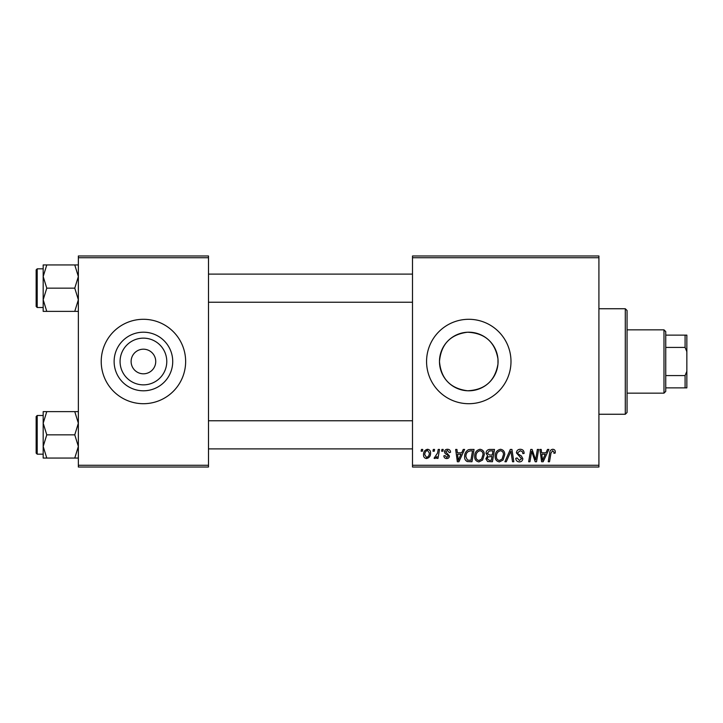 <?xml version="1.0" encoding="UTF-8"?>
<svg xmlns="http://www.w3.org/2000/svg" width="723" height="723" viewBox="0 0 723 723"><rect width="100%" height="100%" fill="white"/><g stroke="black" fill="none" stroke-linecap="round" stroke-linejoin="round"><path stroke-width="1.08" d="M166.778 361.5A23.353 23.353 0 0 1 143.425 384.853A23.353 23.353 0 0 1 120.072 361.5A23.353 23.353 0 0 1 143.425 338.147A23.353 23.353 0 0 1 166.778 361.5M131.116 361.5A12.309 12.309 0 0 0 143.425 373.809A12.309 12.309 0 0 0 155.734 361.5A12.309 12.309 0 0 0 143.425 349.191A12.309 12.309 0 0 0 131.116 361.5M114.126 361.5A29.3 29.3 0 0 0 143.425 390.8A29.3 29.3 0 0 0 172.725 361.5A29.3 29.3 0 0 0 143.425 332.2A29.3 29.3 0 0 0 114.126 361.5M101.22 361.5A42.205 42.205 0 0 0 143.425 403.705A42.205 42.205 0 0 0 185.639 361.5A42.205 42.205 0 0 0 143.425 319.295A42.205 42.205 0 0 0 101.22 361.5M497.975 363.985C495.011 381.012 484.871 389.941 467.573 390.772C450.402 388.549 441.03 378.798 439.476 361.5C441.057 344.202 450.402 334.442 467.519 332.228C484.871 333.059 495.02 341.988 497.975 359.015L497.975 363.985L497.975 359.015M498.075 361.5A29.3 29.3 0 0 1 468.775 390.8A29.3 29.3 0 0 1 439.476 361.5A29.3 29.3 0 0 1 468.775 332.2A29.3 29.3 0 0 1 498.075 361.5M426.57 361.5A42.205 42.205 0 0 0 468.775 403.705A42.205 42.205 0 0 0 510.989 361.5A42.205 42.205 0 0 0 468.775 319.295A42.205 42.205 0 0 0 426.57 361.5M598.915 467.022L412.499 467.022L412.499 465.26L598.915 465.26L598.915 467.022M598.915 257.74L412.499 257.74L412.499 255.978L598.915 255.978L598.915 465.26M441.916 449.435L443.199 449.435L442.928 451.188L441.617 451.188L441.916 449.435M433.285 449.435L434.568 449.435L434.297 451.188L432.987 451.188L433.285 449.435M480.063 449.272C482.892 449.787 484.302 451.568 484.283 454.595L482.603 460.045L478.942 461.907C476.023 461.364 474.604 459.539 474.695 456.421C474.668 452.508 476.457 450.131 480.063 449.272M463.244 449.435L464.627 449.435L458.906 461.744L457.343 461.744L455.662 449.435L456.945 449.435L457.361 452.788L461.735 452.788L463.244 449.435M489.588 449.435L494.514 449.435L492.435 461.744L487.582 461.536L485.883 458.753L487.582 455.752L486.046 453.258C486.199 450.989 487.374 449.715 489.588 449.435M510.293 449.435L511.929 449.435L513.809 461.744L512.517 461.744L510.908 451.188L506.29 461.744L504.916 461.744L510.293 449.435M555.273 451.983L555.156 453.113L553.872 453.267L553.99 452.2L552.67 450.709L550.989 453.023L549.516 461.744L548.215 461.744L549.742 452.715C549.896 450.718 550.899 449.57 552.752 449.272C554.424 449.381 555.264 450.284 555.273 451.983M537.352 449.435L538.644 449.435L536.538 461.744L535.192 461.744L531.667 451.297L529.959 461.744L528.658 461.744L530.736 449.435L532.092 449.435L535.635 459.864L537.352 449.435M412.499 257.74L412.499 465.26M547.501 449.435L548.884 449.435L543.163 461.744L541.599 461.744L539.918 449.435L541.202 449.435L541.617 452.788L545.982 452.788L547.501 449.435M520.28 449.272C522.865 449.408 524.139 450.8 524.094 453.438L522.819 453.592L522.485 451.776L520.199 450.709L517.704 452.77L518.03 453.845L521.364 455.942L522.819 458.635C522.657 460.741 521.509 461.834 519.367 461.907C517.144 461.762 515.942 460.578 515.77 458.337L517.062 457.939L519.412 460.461L521.536 458.716L516.421 452.887C516.656 450.583 517.939 449.381 520.28 449.272M500.524 449.272C503.362 449.787 504.762 451.568 504.753 454.595L503.063 460.045L499.412 461.907C496.493 461.364 495.074 459.539 495.156 456.421C495.138 452.508 496.927 450.131 500.524 449.272M450.556 452.309L449.272 452.634L447.438 450.393L445.757 451.767L449.435 455.996C449.29 457.623 448.396 458.472 446.751 458.545C444.961 458.499 443.985 457.596 443.841 455.824L445.115 455.671L446.805 457.424L448.152 456.195L448.025 455.472L445.124 453.493L444.473 451.866C444.717 450.149 445.72 449.29 447.501 449.272C449.444 449.345 450.465 450.357 450.556 452.309M470.411 449.435L474.053 449.435L471.974 461.744L467.338 461.581C465.368 460.623 464.464 458.997 464.618 456.701C464.546 453.565 465.82 451.233 468.432 449.724L470.411 449.435M427.519 449.272C429.543 449.543 430.565 450.727 430.565 452.842C430.691 455.96 429.335 457.867 426.516 458.545C424.473 458.219 423.479 456.972 423.533 454.803C423.452 451.803 424.781 449.959 427.519 449.272M438.219 449.435L439.512 449.435L438.002 458.382L436.701 458.382L437.026 456.538L434.957 458.545L434.08 458.219L437.569 453.014L438.219 449.435M421.455 449.435L422.729 449.435L422.467 451.188L421.157 451.188L421.455 449.435M208.495 467.022L78.355 467.022L78.355 465.26L208.495 465.26L208.495 467.022M208.495 257.74L78.355 257.74L78.355 255.978L208.495 255.978L208.495 465.26M78.355 257.74L78.355 465.26M543.579 457.885L545.287 454.225L541.798 454.225L542.557 460.397L543.579 457.885M502.06 459.096L503.47 454.532C503.488 452.372 502.467 451.098 500.433 450.709C497.695 451.541 496.358 453.484 496.439 456.556C496.385 458.762 497.388 460.063 499.448 460.461L502.06 459.096M491.387 460.307L492.029 456.466L487.871 456.972L487.166 458.698L489.191 460.307L491.387 460.307M492.273 455.029L492.978 450.872L489.317 450.935L487.32 453.294L489.561 455.029L492.273 455.029M459.331 457.885L461.03 454.225L457.542 454.225L458.31 460.397L459.331 457.885M470.917 460.307L472.517 450.872L470.872 450.872C467.483 451.188 465.82 453.158 465.901 456.782L467.447 460.099L470.917 460.307M481.59 459.096L483.009 454.532C483.018 452.372 482.006 451.098 479.964 450.709C477.225 451.541 475.897 453.484 475.969 456.556C475.924 458.762 476.927 460.063 478.988 460.461L481.59 459.096M426.57 457.424C428.504 456.719 429.408 455.237 429.29 452.978L427.51 450.393C425.639 451.134 424.735 452.607 424.808 454.812L426.57 457.424M625.296 308.739L627.058 310.501L627.058 412.499L625.296 414.261L625.296 308.739L598.915 308.739M43.181 276.557L43.181 299.774L46.778 288.161L43.181 276.557L46.778 264.952L43.181 264.952L43.181 276.557M36.15 288.161L36.15 306.453L36.15 269.878L37.207 268.82L37.207 307.51L43.181 307.51M78.355 264.952L74.767 264.952L78.355 276.557L74.767 288.161L46.778 288.161M74.767 264.952L46.778 264.952M74.767 288.161L78.355 299.774L74.767 311.378L46.778 311.378L43.181 299.774L43.181 311.378L46.778 311.378M74.767 311.378L78.355 311.378M37.207 268.82L43.181 268.82L43.181 264.952M78.355 411.622L74.767 411.622L78.355 423.226L74.767 434.839L78.355 446.443L74.767 458.048L46.778 458.048L43.181 446.443L46.778 434.839L43.181 423.226L46.778 411.622L43.181 411.622L43.181 458.048L46.778 458.048M43.181 415.49L37.207 415.49L37.207 454.18L36.15 453.122L36.15 434.839L36.15 450.664M74.767 411.622L46.778 411.622M74.767 434.839L46.778 434.839M74.767 458.048L78.355 458.048M36.15 434.839L36.15 416.547L37.207 415.49M663.985 393.158L663.985 329.842L665.747 331.604L665.747 391.396L663.985 393.158L627.058 393.158M663.985 329.842L627.058 329.842M686.85 387.88L685.088 387.88L685.088 375.571L686.85 371.288L686.85 387.88M665.747 387.88L685.088 387.88M665.747 335.12L686.85 335.12L686.85 371.288M665.747 375.571L685.088 375.571M686.85 351.712L685.088 347.429L685.088 335.12M665.747 347.429L685.088 347.429M625.296 414.261L598.915 414.261M37.207 307.51L36.15 306.453M412.499 274.098L208.495 274.098M412.499 302.232L208.495 302.232M208.495 448.902L412.499 448.902M208.495 420.768L412.499 420.768M37.207 454.18L43.181 454.18"/></g></svg>
